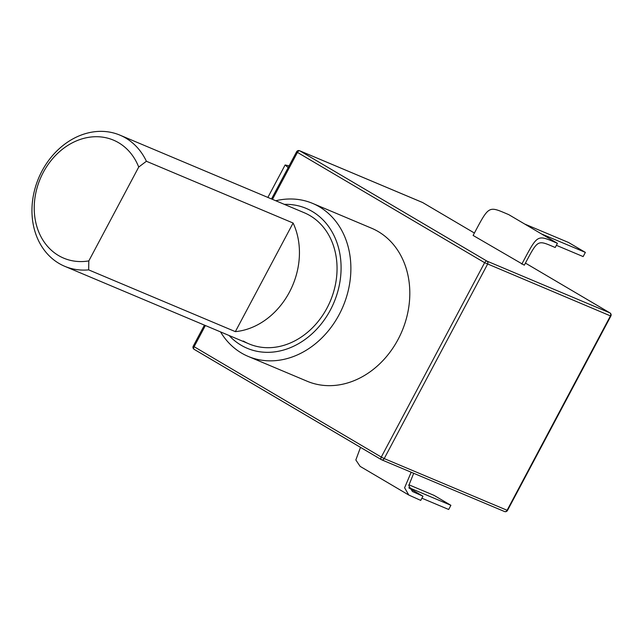<?xml version="1.0" encoding="UTF-8"?>
<svg xmlns="http://www.w3.org/2000/svg" width="643" height="643" viewBox="0 0 643 643"><rect width="100%" height="100%" fill="white"/><g stroke="black" fill="none" stroke-linecap="round" stroke-linejoin="round"><path stroke-width="0.96" d="M411.174 472.227L404.6 487.772L408.803 495.046L420.739 500.399L422.957 496.219L409.028 488.013M422.957 496.219L412.452 491.509L408.763 485.553L413.69 473.288M408.803 495.046L360.112 466.36L355.836 459.978L360.506 447.367M408.908 487.619L450.896 505.302L448.669 509.481L421.904 498.204M450.896 505.302L434.105 495.407L408.868 484.782M557.425 243.319L508.742 214.633C488.021 205.913 489.484 204.667 473.119 235.451L524.318 265.189C538.368 238.762 537.09 239.879 555.206 247.499L557.425 243.319C536.704 234.599 538.175 233.361 521.811 264.136M524.688 224.029L568.573 242.507L585.363 252.402L541.478 233.923M585.363 252.402L583.137 256.581L556.372 245.313M288.193 167.606L285.13 164.97L289.101 165.894M235.354 331.635A71.156 58.288 -67.2 0 0 293.104 223.033L146.403 161.264A71.156 58.288 -67.2 0 0 119.96 135.151A71.156 58.288 -67.2 0 0 38.628 178.111A71.156 58.288 -67.2 0 0 64.734 266.306A71.156 58.288 -67.2 0 0 88.654 269.867L235.354 331.635L293.104 223.033M146.403 161.264L138.719 167.059L88.822 260.905L88.654 269.867M138.719 167.059A64.043 52.461 -67.2 0 0 74.291 141.854A64.043 52.461 -67.2 0 0 34.722 216.273A64.043 52.461 -67.2 0 0 88.822 260.905M243.319 341.031A71.156 58.288 -67.2 0 0 249.05 343.909A71.156 58.288 -67.2 0 0 330.381 300.948A71.156 58.288 -67.2 0 0 304.276 212.753L119.96 135.151M220.533 331.901A83.011 68.005 -67.2 0 0 241.527 353.071A83.011 68.005 -67.2 0 0 248.214 356.423A83.011 68.005 -67.2 0 0 343.097 306.301A83.011 68.005 -67.2 0 0 312.635 203.405A83.011 68.005 -67.2 0 0 275.751 200.745M248.214 356.423L307.137 381.235A83.011 68.005 -67.2 0 0 402.028 331.113A83.011 68.005 -67.2 0 0 371.566 228.217L312.635 203.405M229.109 335.517A75.898 62.17 -67.2 0 0 241.101 345.211A75.898 62.17 -67.2 0 0 337.141 293.714A75.898 62.17 -67.2 0 0 284.335 204.353M381.235 459.576L194.226 349.382A2.371 1.35 -59.5 0 1 194.13 349.334A2.371 1.35 -59.5 0 1 194.082 346.762L205.374 325.527M610.183 313.101A2.371 1.35 120.5 0 0 609.958 312.908A2.371 1.35 120.5 0 0 609.869 312.86A2.371 1.945 112.8 0 1 610.432 315.938L507.086 510.317A2.371 1.945 112.8 0 1 504.482 511.515A2.371 2.371 0 0 0 507.496 510.438L384.209 458.58L487.555 264.209A2.371 1.945 -67.2 0 0 486.992 261.13L299.799 150.824A2.371 1.945 -67.2 0 0 299.606 150.727A2.371 2.371 0 0 0 296.592 151.804L297.436 152.391A2.371 1.35 -59.5 0 1 299.799 150.824L422.676 202.561A2.371 1.35 -59.5 0 1 422.764 202.609A2.371 1.35 -59.5 0 1 422.853 202.666M507.496 510.438L610.85 316.067L484.629 262.69L297.436 152.391L272.455 199.354M610.85 316.067A2.371 2.371 0 0 0 609.958 312.908L525.427 263.1L609.869 312.86L486.992 261.13A2.371 1.35 120.5 0 0 484.629 262.69L381.275 457.069L193.238 346.175A2.371 2.371 0 0 0 194.13 349.334L381.323 459.641A2.371 1.35 120.5 0 0 381.42 459.681A2.371 1.945 -67.2 0 0 381.604 459.777A2.371 1.945 -67.2 0 0 384.209 458.58L381.275 457.069A2.371 1.35 120.5 0 0 381.323 459.641A2.371 2.371 0 0 0 381.604 459.777L504.482 511.515A2.371 1.945 112.8 0 1 504.289 511.418M299.606 150.727L422.483 202.465A2.371 2.371 0 0 1 422.764 202.609L474.405 233.031L422.676 202.561A2.371 1.945 112.8 0 0 422.483 202.465A2.371 1.945 112.8 0 0 422.282 202.392M285.13 164.97L267.866 197.425M64.734 266.306L249.05 343.909M296.592 151.804L271.515 198.96M204.434 325.125L193.238 346.175"/></g></svg>
